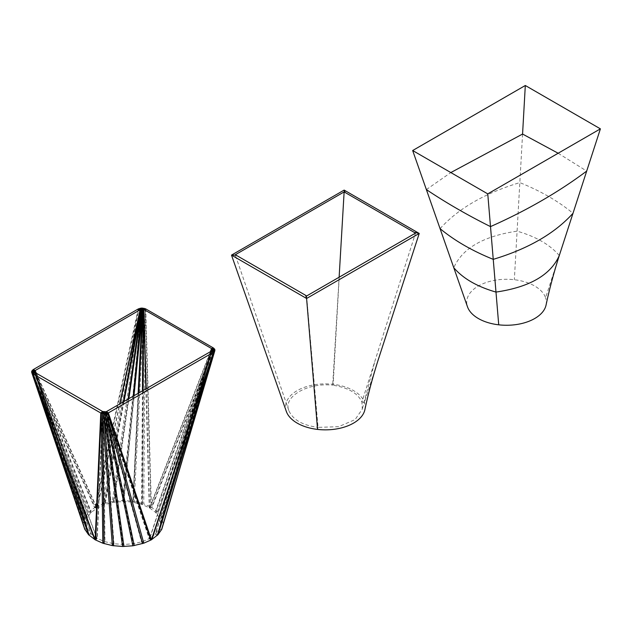 <?xml version="1.0" encoding="UTF-8"?>
<svg xmlns="http://www.w3.org/2000/svg" width="632" height="632" viewBox="0 0 632 632"><rect width="100%" height="100%" fill="white"/><g stroke="black" fill="none" stroke-linecap="round" stroke-linejoin="round"><path stroke-width="0.47" stroke-dasharray="3.16 2.37" d="M559.036 256.308L545.582 297.759A39.824 22.989 0 0 0 514.345 279.723A39.824 22.989 0 0 0 467.483 306.781M546.056 305.098A39.824 22.989 0 0 0 545.582 297.759M522.569 134.047L514.345 279.723M558.151 153.236L586.693 171.075M426.371 189.584L450.837 172.56M440.077 228.65C458.303 208.481 484.886 193.131 519.828 182.609C540.7 191.022 558.419 201.252 572.995 213.3M559.288 255.533C549.951 244.679 535.881 236.558 517.087 231.162C483.48 236.099 462.379 248.281 453.776 267.715M306.599 296.005L318.054 427.374L338.61 426.687L355.081 419.616L362.294 409.141L361.907 402.063C357.996 393.278 348.248 387.653 332.677 385.18L339.115 277.361M377.865 360.912L364.419 402.355L361.907 402.063L415.508 233.121M344.14 190.09L333.175 384.319L332.677 385.18C307.8 382.36 282.946 396.699 288.816 410.5L288.816 410.5C292.735 419.703 302.483 425.328 318.054 427.374L317.556 429.412M364.885 409.702A39.824 22.989 0 0 0 364.419 402.355A39.824 22.989 0 0 0 333.175 384.319A39.824 22.989 0 0 0 286.312 411.377L288.816 410.5L235.215 254.799M106.492 411.693L149.515 538.551L142.176 541.735L133.241 543.789L123.619 544.492L113.325 543.678L104.391 541.537L96.988 538.29L91.261 533.961L87.287 528.439L86.078 523.17L87.271 517.671L90.905 512.607L96.72 508.326L105.046 504.447L114.005 502.235L123.611 501.5L132.578 502.179L141.568 504.289L149.286 507.733L155.654 512.426L159.114 517.245L160.465 522.775L159.256 528.447L155.211 534.206L149.515 538.551L151.388 539.783L149.531 538.551L211.404 351.123M84.72 529.103L31.647 372.216L83.535 523.928L84.72 529.103L87.256 528.344L34.247 371.64L86.078 523.17L83.535 523.928L83.543 523.146L86.094 522.822L34.523 372.043M34.547 372.074L87.271 517.671L84.712 517.995L83.543 523.146L31.647 371.434L84.712 517.995L85.083 517.213L87.485 517.379L35.021 372.493M35.1 372.532L90.905 512.607L88.496 512.441L85.083 517.213L32.011 370.652L88.496 512.441L89.246 511.699L91.34 512.378L35.779 372.927M35.937 373.014L96.72 508.326L94.626 507.646L89.246 511.699L32.753 369.91L94.626 507.646L95.748 507.006L97.352 507.962L119.922 403.943M123.351 401.96L104.367 504.857L102.763 503.894L95.748 507.006L138.771 308.7L102.763 503.894L104.051 503.467L105.046 504.447L124.022 401.573M128.138 399.195L113.302 502.472L112.306 501.492L104.051 503.467L140.059 308.266L112.306 501.492L113.665 501.279L114.005 502.235L128.865 398.776M133.226 396.256L122.932 501.555L122.592 500.599L113.665 501.279L141.418 308.06L122.592 500.599L123.951 500.599L123.611 501.5L133.945 395.845M138.124 393.428L132.91 501.279L123.951 500.599L142.769 308.06L132.91 501.279L134.205 501.484L133.226 502.298L138.795 393.041M142.445 390.932L141.568 504.289L142.548 503.475L134.205 501.484L144.064 308.258L142.548 503.475L143.733 503.87L142.16 504.573L143.045 390.592M145.929 388.925L149.286 507.733L150.858 507.03L143.733 503.87L145.249 308.653L150.858 507.03L151.87 507.614L149.816 508.041L210.717 351.518M210.875 351.432L155.29 512.149L157.344 511.73L151.87 507.614L213.869 348.272L157.344 511.73L158.024 512.41L155.654 512.426L211.451 351.076M211.546 350.989L159.114 517.245L161.484 517.229L158.024 512.41L214.556 348.951L161.484 517.229L161.832 517.979L159.288 517.6L211.997 350.476M212.036 350.428L160.465 522.775L163.009 523.154L161.832 517.979L214.904 349.701L163.009 523.936L160.449 523.217L212.297 349.923L159.28 528.376L161.832 529.087L214.833 350.721M150.803 540.076L149.199 538.622L106.168 411.764L142.176 541.735L143.788 543.188M142.5 543.615L141.497 541.814L105.489 411.851L133.241 543.789L134.237 545.59M132.878 545.803L104.794 411.867L123.951 546.483M122.6 546.483L122.932 544.452L104.106 411.827L113.973 543.765L113.634 545.803M112.338 545.598L113.325 543.678L103.466 411.732L104.975 541.679L103.996 543.607M102.811 543.212L104.391 541.537L102.874 411.59L97.257 538.385L95.685 540.052M95.148 539.783L96.988 538.29L95.148 539.775M94.674 539.467L96.728 538.077L34.728 372.248L91.261 533.961L89.207 535.351M88.52 534.672L90.889 533.55L34.365 371.837L87.437 528.731L85.067 529.853M138.179 309.001L95.156 507.298L97.02 508.247L95.156 507.298L33.275 369.562M213.403 347.963L151.404 507.306L149.555 507.938L151.404 507.306L145.787 308.922M161.468 529.877L159.059 528.889L212.131 350.278L155.638 533.653L158.047 534.64M157.305 535.383L155.211 534.206L211.696 350.839L149.824 538.259L151.917 539.436M102.605 411.503L96.988 538.29L34.989 372.469M36.395 373.283L97.02 508.247L119.622 404.117M146.19 388.775L149.555 507.938L210.338 351.74M374.523 362.642L362.294 409.141M87.287 528.439L34.215 371.553M159.256 528.455L212.328 349.852"/><path stroke-width="0.95" d="M487.762 193.882L600.4 128.849L559.036 256.308C553.521 273.798 549.192 290.064 546.056 305.106A39.824 22.989 0 0 1 498.727 324.816L487.762 193.882L412.664 150.527L467.483 306.781A39.824 22.989 0 0 0 467.498 306.82A39.824 22.989 0 0 0 498.727 324.816M600.4 128.849L525.311 85.494L522.569 134.047L558.151 153.236M525.311 85.494L412.664 150.527M586.693 171.075C558.791 191.994 526.725 210.503 490.503 226.612C467.554 215.18 446.176 202.84 426.371 189.584M450.837 172.56L522.569 134.047M572.995 213.3C554.762 233.477 528.178 248.818 493.244 259.349C472.365 250.936 454.645 240.705 440.077 228.65M453.776 267.715C463.122 278.57 477.184 286.691 495.986 292.079C529.584 287.149 550.685 274.967 559.288 255.533M339.115 277.361L344.132 191.915L415.508 233.121L306.599 296.005L305.635 295.326L306.591 298.478L317.556 429.412A39.824 22.989 0 0 0 364.885 409.702C368.022 394.66 372.351 378.402 377.865 360.912L419.229 233.445L414.616 232.41M344.14 190.09L231.494 255.123L306.591 298.478L419.229 233.445L344.14 190.09L345.088 192.27M286.209 411.069L286.312 411.377A39.824 22.989 0 0 0 286.328 411.424L231.494 255.123L236.115 255.186L305.635 295.326M344.132 191.915L235.215 254.799L236.115 255.186M286.328 411.424A39.824 22.989 0 0 0 317.556 429.412M106.168 411.764L211.404 351.123L212.328 349.844L211.815 348.698L143.677 309.348L141.055 309.245L34.199 371.11L34.989 372.469L102.605 411.503L106.168 411.764L107.78 413.217L108.364 412.917L213.276 352.348L214.54 351.266L214.904 349.701L213.403 347.963L145.787 308.922L141.418 308.06L138.179 309.001L33.275 369.562L31.647 371.434L31.987 372.959L33.148 373.954L100.764 412.996L103.774 413.857L107.78 413.217L150.803 540.076L151.404 539.775L158.047 534.64L161.8 529.205L214.872 350.602M107.78 413.217L143.788 543.188L150.803 540.076M143.788 543.188L132.878 545.803L122.6 546.483L112.338 545.598L102.811 543.212L95.148 539.783L88.52 534.672L84.72 529.103M214.833 350.721L161.8 529.205M211.404 351.123L213.276 352.348L151.404 539.775L108.364 412.917L106.492 411.693M142.5 543.615L106.484 413.652L105.489 411.851M132.878 545.803L104.794 411.867M122.6 546.483L103.774 413.857L104.106 411.827M112.338 545.598L102.479 413.66L103.466 411.732M102.811 543.212L101.294 413.265L102.874 411.59M34.989 372.469L33.148 373.954L95.148 539.775L100.764 412.996L102.605 411.503M94.674 539.467L32.674 373.646L34.728 372.248M88.52 534.672L31.987 372.959L34.365 371.837M31.647 372.216L34.183 371.458M31.647 371.434L34.199 371.11L34.523 372.043M32.011 370.652L34.42 370.818L35.021 372.493M32.753 369.91L34.847 370.589L35.779 372.927M33.275 369.562L35.147 370.502L36.395 373.283M138.179 309.001L140.051 309.933L119.622 404.117M138.771 308.7L140.375 309.656L119.922 403.943M140.059 308.266L141.055 309.245L124.022 401.573M141.418 308.06L141.758 309.016L128.865 398.776M142.769 308.06L133.945 395.845M144.064 308.258L143.085 309.072L138.795 393.041M145.249 308.653L143.677 309.348L143.045 390.592M145.787 308.922L143.946 309.562L146.19 388.775M213.403 347.963L211.562 348.595L210.338 351.74M213.869 348.272L211.815 348.698L210.717 351.518M214.556 348.951L212.186 348.967L211.451 351.076M214.904 349.701L212.36 349.33L211.997 350.476M214.904 350.483L212.344 349.773M161.468 529.877L214.54 351.266L212.131 350.278M157.305 535.383L213.79 352.008L211.696 350.839M34.199 371.11L34.547 372.074M34.42 370.818L35.1 372.532M34.847 370.589L35.937 373.014M140.375 309.656L123.351 401.96M141.055 309.245L128.138 399.195M141.758 309.016L133.226 396.256M142.437 308.961L138.124 393.428M143.085 309.072L142.445 390.932M143.677 309.348L145.929 388.925M211.815 348.698L210.875 351.432M212.186 348.967L211.546 350.989M212.36 349.33L212.036 350.428M106.484 413.652L134.237 545.59M105.125 413.857L123.951 546.483M103.774 413.857L113.634 545.803M102.479 413.66L103.996 543.607M101.294 413.265L95.685 540.052M32.674 373.646L89.207 535.351M31.987 372.959L85.067 529.853M214.54 351.266L158.047 534.64M213.79 352.008L151.917 539.436M84.775 529.292L31.695 372.406"/></g></svg>
